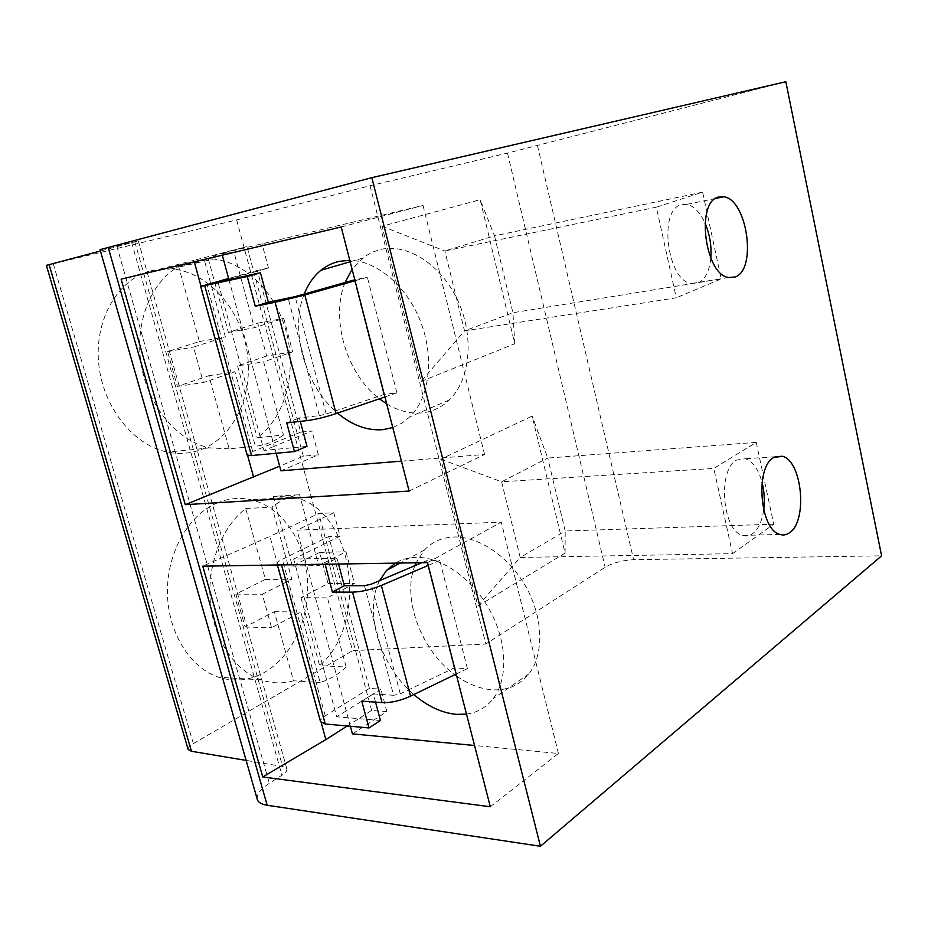 <?xml version="1.0" encoding="UTF-8"?>
<svg xmlns="http://www.w3.org/2000/svg" width="928" height="928" viewBox="0 0 928 928"><rect width="100%" height="100%" fill="white"/><g stroke="black" fill="none" stroke-linecap="round" stroke-linejoin="round"><path stroke-width="0.7" stroke-dasharray="4.64 3.48" d="M46.4 265.373L236.652 219.936L370.063 185.751L507.5 153.108L785.842 81.734M100.05 249.644L138.353 240.909L100.444 251.012M370.063 185.751L485.82 644.02L605.149 567.24C613.037 562.797 622.526 560.28 633.604 559.7L881.6 555.837M477.885 606.1L565.071 553.111L532.162 416.115L440.8 459.174L477.885 606.1L520.19 557.461L732.563 553.656L713.806 468.408L756.227 442.378L773.755 524.192L732.563 553.656M421.173 381.42L514.785 343.754L480.17 199.671L382.011 226.258L421.173 381.42L464.51 330.89L676.28 297.807L656.351 207.164L702.624 192.142L721.207 278.887L676.28 297.807M236.652 219.936L352.57 650.656L485.82 644.02M188.164 749.522C187.839 747.864 189.579 745.903 193.36 743.63L352.57 650.656M216.827 503.104C228.184 498.348 239.563 497.222 250.966 499.74C281.288 506.607 304.419 539.899 307.377 578.156C310.404 616.401 292.958 656.235 264.364 672.44C249.597 680.63 234.297 682.208 218.463 677.185C189.718 667.684 167.62 631.84 167.434 592.018C167.133 552.183 188.604 514.994 216.827 503.104M151.554 270.512L171.784 268.842C208.174 272.078 240.213 308.595 246.976 350.865C253.97 393.124 235.097 436.311 201.747 449.361C190.913 453.537 179.545 454.465 167.62 452.122C133.377 445.486 102.37 406.719 98.612 362.639C94.598 318.571 118.645 278.644 151.554 270.512M134.85 241.895L282.622 766.493L246.129 760.403M257.265 799.356C256.325 794.588 260.35 789.241 269.352 783.313L281.938 775.205C285.592 772.792 287.228 770.658 286.833 768.836L282.622 766.493M763.686 509.971C762.004 521.397 758.292 529.32 752.562 533.728C749.418 535.932 746.112 536.5 742.644 535.433C722.309 531.06 717.379 469.614 736.565 460.068L745.404 458.745C752.898 461.413 758.443 469.313 762.062 482.444M440.8 459.174L501.596 481.794L520.19 557.461L565.21 530.99L547.74 458.049L501.596 481.794L713.806 468.408M756.227 442.378L547.74 458.049L532.162 416.115M565.071 553.111L565.21 530.99L773.755 524.192M710.813 258.181C709.421 271.254 705.187 279.514 698.134 282.97L691.267 283.562C667.325 280.801 658.161 209.879 681.164 204.752L686.79 204.369C693.947 206.016 700.037 212.268 705.036 223.138M382.011 226.258L444.872 250.989L464.51 330.89L512.929 312.724L494.508 235.863L444.872 250.989L656.351 207.164M702.624 192.142L494.508 235.863L480.17 199.671M514.785 343.754L512.929 312.724L721.207 278.887M352.443 733.874L386.883 711.602L371.641 710.407L347.223 725.974M490.309 806.757L558.424 753.478L474.556 745.497M321.204 722.68L269.897 536.372L202.768 566.161M427.53 562.623L501.282 522.151L297.041 530.143L333.802 512.732L318.71 513.486L269.897 536.372M558.424 753.478L501.282 522.151M338.523 564.027L336.968 558.215L293.654 559.062L303.584 554.167L346.19 710.871L380.886 689.144L369.437 688.402L328.698 536.558L282.263 559.294C278.597 561.115 276.869 562.612 277.054 563.783L279.479 564.955M333.802 512.732L340.054 536.175L303.584 554.167L297.041 530.143M350.378 726.264L346.19 710.871L336.748 716.787L293.654 559.062M466.494 714.131C477.421 712.623 486.33 707.449 493.22 698.61C508.324 678.96 507.233 641.863 489.764 610.16C472.352 578.411 441.287 556.742 416.011 557.368C408.308 557.554 401.418 559.468 395.34 563.134M379.587 580.65C363.382 611.401 380.155 666.211 413.818 694.538M456.704 676.106C468.466 684.365 480.379 688.936 492.443 689.794C507.558 690.571 519.715 685.247 528.937 673.844C544.11 654.426 543.367 618.257 526.373 587.563C509.437 556.835 478.86 536.082 453.757 536.999C441.832 537.521 432.03 541.871 424.363 550.06L416.057 562.809M414.862 565.686C401.801 598.189 421.034 650.273 454.79 674.714M380.457 720.499L336.748 716.787M375.538 702.148L373.323 693.9L393.588 695.281L364.484 585.684M428.249 565.419L439.779 560.5L426.567 560.721L421.869 562.716M361.769 701.127L373.323 693.9M325.136 564.236L336.968 558.215M456.182 674.041L467.41 668.612L454.14 667.963L400.258 693.854L393.588 695.281M369.437 688.402L325.252 715.813C321.772 718.017 320.206 719.977 320.543 721.671M386.883 711.602L380.886 689.144M371.641 710.407L318.71 513.486M340.054 536.175L328.698 536.558M467.41 668.612L439.779 560.5M454.14 667.963L426.567 560.721M400.258 693.854L371.223 584.188M280.917 470.809L318.35 454.859L303.317 456.193L279.653 466.181M409.12 491.051L484.567 454.488L401.43 461.146M194.288 261.812L193.882 260.35L121.116 279.154M247.614 455.462L201.028 286.288M341.202 226.977L423.04 205.436L221.804 253.414L246.976 246.57L193.882 260.35M484.567 454.488L423.04 205.436M228.949 279.688L274.247 446.287L311.97 430.952L300.684 432.146L257.311 270.477L228.613 278.458M222.279 255.177L221.804 253.414M276.15 453.27L274.247 446.287L263.97 450.463L217.964 282.089M304.233 294.048C289.327 330.438 305.37 386.605 337.537 413.088M392.788 427.541L401.894 423.203L410.025 416.718C429.455 397.706 434.524 357.86 420.79 322.132C407.148 286.369 376.803 260.536 349.775 260.316M386.709 403.9C398.495 411.023 410.362 414.016 422.321 412.856C432.518 411.707 441.508 407.415 449.268 399.98C470.102 380.062 474.544 337.177 458.142 301.252C441.902 265.222 408.007 243.206 380.921 249.365L372.499 252.08L364.785 256.418L352.083 269.271M345.088 282.472C330.113 318.872 346.747 374.262 379.39 398.82M306.982 446.368L263.97 450.463M300.289 421.382L299.373 417.936L319.336 415.64L288.179 298.317M355.03 280.743L367.372 277.252L354.786 279.769M286.74 422.901L299.373 417.936M300.684 432.146L252.671 451.542C248.878 453.096 247.022 454.268 247.103 455.056M318.35 454.859L311.97 430.952M303.317 456.193L246.976 246.57M228.775 279.073L268.482 268.018L261.812 243.02M268.482 268.018L257.311 270.477M384.911 396.94L396.917 392.846L383.798 394.47L326.192 414.027L319.336 415.64M396.917 392.846L367.372 277.252M383.798 394.47L354.322 279.862M326.192 414.027L295.116 296.624M346.167 667.035C338.314 674.494 329.626 679.644 320.125 682.486L300.834 612.097L271.602 627.711L262.288 594.256L291.833 579.269L272.043 507.071C280.708 500.354 289.884 496.236 299.558 494.728L318.733 565.628L346.005 551.8L354.45 583.457L327.456 597.876L346.167 667.035L319.603 665.654C370.516 621.528 353.313 508.451 293.283 497.13L250.966 499.74M293.515 680.804C282.785 683.843 272.02 683.542 261.244 679.911C234.9 670.921 213.672 639.404 210.331 602.168C206.956 564.943 221.873 526.791 245.734 508.544L265.396 579.42L235.851 594.14L245.096 626.98L274.34 611.668L293.515 680.804L320.125 682.486M245.734 508.544L272.043 507.071M293.283 497.13L273.273 496.376L299.558 494.728M273.273 496.376L292.332 566.01L319.65 552.415L328.048 583.526L301.008 597.702L327.456 597.876M328.048 583.526L354.45 583.457M301.008 597.702L319.603 665.654M292.332 566.01L318.733 565.628M319.65 552.415L346.005 551.8M274.34 611.668L300.834 612.097M245.096 626.98L271.602 627.711M235.851 594.14L262.288 594.256M265.396 579.42L291.833 579.269M283.411 435.023C274.943 441.252 265.594 444.999 255.362 446.264L234.923 371.71L203.383 382.556L193.511 347.06L225.388 336.934L204.415 260.408C213.776 255.096 223.671 252.509 234.088 252.648L254.4 327.712L283.748 318.385L292.68 351.851L263.622 361.85L283.411 435.023L257.23 437.749C284.641 417.739 296.589 374.471 287.03 334.741C277.565 295 247.126 262.38 213.336 259.04L171.784 268.842M229.181 448.85L209.647 447.888C178.002 441.392 148.573 407.114 141.404 365.574C134.108 324.058 150.464 282.251 178.605 266.51L199.427 341.562L167.585 351.608L177.376 386.419L208.893 375.689L229.181 448.85L255.362 446.264M178.605 266.51L204.415 260.408M213.336 259.04L208.255 258.773L234.088 252.648M208.255 258.773L228.404 332.421L257.764 323.164L266.638 356.027L292.68 351.851M266.638 356.027L237.58 365.922L263.622 361.85M257.764 323.164L283.748 318.385M237.58 365.922L257.23 437.749M228.404 332.421L254.4 327.712M208.893 375.689L234.923 371.71M177.376 386.419L203.383 382.556M167.585 351.608L193.511 347.06M199.427 341.562L225.388 336.934M537.498 145.638L633.604 559.7M507.5 153.108L605.149 567.24M53.279 263.819L193.36 743.63M131.648 242.394L281.938 775.205M116.777 245.932L269.352 783.313M325.252 715.813L282.263 559.294M252.671 451.542L206.793 284.536M138.353 240.909L286.833 768.836M775.182 456.75L745.404 458.745M779.868 534.412L742.644 535.433M715.511 198.476L686.79 204.369M728.48 277.518L691.267 283.562M424.363 550.06L400.177 563.052M528.937 673.844L493.22 698.61M277.391 564.99L277.054 563.783M362.384 258.193L350.158 261.754M449.268 399.98L410.025 416.718M261.244 679.911L218.463 677.185M209.647 447.888L167.62 452.122"/><path stroke-width="1.39" d="M540.432 846.266L881.6 555.837L785.842 81.734L371.838 177.666L100.05 249.644L257.265 799.356C258.204 802.384 261.51 804.356 267.183 805.26L540.432 846.266L371.838 177.666M100.444 251.012L46.4 265.373L188.164 749.522L191.458 751.286L49.114 264.596M246.129 760.403L191.458 751.286M490.309 806.757L262.752 776.968L202.768 566.161L427.53 562.623L490.309 806.757M409.12 491.051L185.275 504.681L121.116 279.154L341.202 226.977L409.12 491.051M773.627 457.597L782.292 456.263C802.14 460.52 807.917 521.026 789.589 532.695C786.515 534.934 783.278 535.502 779.868 534.412C759.881 529.946 754.824 467.271 773.627 457.597M718.272 197.107L723.794 196.771C747.295 199.59 757.167 269.607 735.231 276.95L728.48 277.518C704.932 274.56 695.664 202.176 718.272 197.107M762.062 482.444C764.324 491.527 764.858 500.702 763.686 509.971M705.036 223.138C709.804 234.332 711.73 246.001 710.813 258.181M347.223 725.974L325.867 739.604L262.752 776.968M474.556 745.497L352.443 733.874L350.378 726.264M325.867 739.604L321.204 722.68M395.34 563.134L386.558 570.372L379.587 580.65M413.818 694.538C427.646 706.382 441.902 712.994 456.588 714.374L466.494 714.131M416.057 562.809L414.862 565.686M454.79 674.714L456.704 676.106M421.869 562.716L371.223 584.188L364.484 585.684L344.334 585.719L338.523 564.027M277.391 564.99L320.543 721.671L325.241 723.991L368.996 727.946L380.457 720.499L375.538 702.148M368.996 727.946L361.769 701.127L382.058 702.624L352.536 592.134L332.363 592.087L344.334 585.719M352.536 592.134C361.572 591.855 371.177 589.616 381.35 585.429L428.249 565.419M332.363 592.087L325.136 564.236M382.058 702.624C391.129 702.902 400.606 700.733 410.524 696.128L456.182 674.041M279.479 564.955L324.881 564.363M410.524 696.128L381.35 585.429M279.653 466.181L185.275 504.681M401.43 461.146L280.917 470.809L276.15 453.27M253.599 477.189L247.614 455.462M201.028 286.288L194.288 261.812M354.786 279.769L295.116 296.624L268.354 302.226L260.466 272.797L217.964 282.089L228.775 279.073L228.949 279.688M228.775 279.073L222.279 255.177M349.775 260.316L339.509 261.302C332.642 262.81 326.459 265.791 320.949 270.257C313.687 276.242 308.119 284.165 304.233 294.048M337.537 413.088C352.211 425.372 367.36 430.894 383.009 429.664L392.788 427.541M352.083 269.271L345.088 282.472M379.39 398.82L386.709 403.9M228.613 278.458L200.68 286.474L247.103 455.056L251.442 455.555L294.478 451.576L306.982 446.368L300.289 421.382M294.478 451.576L286.74 422.901L306.716 420.651L275.094 302.308L255.27 306.194L268.354 302.226M275.094 302.308L304.825 294.988L355.03 280.743M255.27 306.194L247.266 276.509L260.466 272.797M200.68 286.474L247.266 276.509M306.716 420.651C315.706 419.479 325.484 417.124 336.075 413.586L304.825 294.988M336.075 413.586L384.911 396.94M108.182 247.312L267.183 805.26M325.241 723.991L281.544 565.036M251.442 455.555L204.763 285.766M782.292 456.263L775.182 456.75M723.794 196.771L715.511 198.476M400.177 563.052L386.558 570.372M350.158 261.754L320.949 270.257"/></g></svg>
